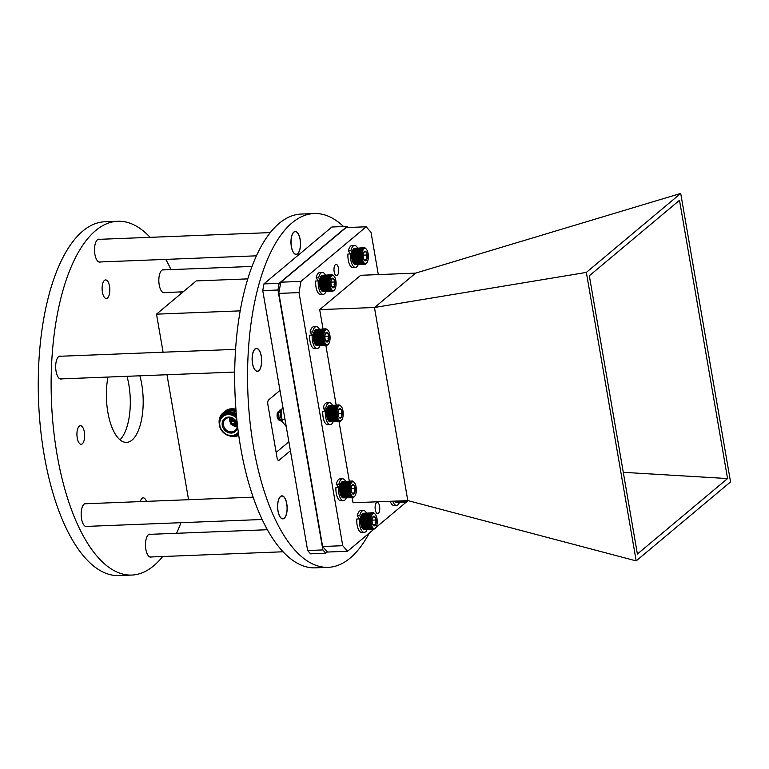 <?xml version="1.0" encoding="UTF-8"?>
<svg xmlns="http://www.w3.org/2000/svg" width="769" height="769" viewBox="0 0 769 769"><rect width="100%" height="100%" fill="white"/><g stroke="black" fill="none" stroke-linecap="round" stroke-linejoin="round"><path stroke-width="1.15" d="M291.336 246.618A11.506 4.768 87.7 0 0 296.19 254.443A11.506 4.768 87.7 0 0 300.131 239.255A11.506 4.768 87.7 0 0 295.286 231.44A11.506 4.768 87.7 0 0 291.336 246.618M277.974 511.039A11.506 4.768 87.7 0 0 282.829 518.854A11.506 4.768 87.7 0 0 286.779 503.676A11.506 4.768 87.7 0 0 281.925 495.861A11.506 4.768 87.7 0 0 277.974 511.039M252.501 363.545A11.506 4.768 87.7 0 0 257.355 371.36A11.506 4.768 87.7 0 0 261.297 356.172A11.506 4.768 87.7 0 0 256.442 348.357A11.506 4.768 87.7 0 0 252.501 363.545M343.522 226.547A177.043 73.334 87.7 0 0 314.261 213.542A177.043 73.334 87.7 0 0 253.539 447.087A177.043 73.334 87.7 0 0 328.171 567.339A177.043 73.334 87.7 0 0 369.274 533.08M314.261 213.542L301.381 214.042A177.043 73.334 87.7 0 0 240.659 447.587A177.043 73.334 87.7 0 0 315.29 567.849L328.171 567.339M279.993 390.412L268.631 399.918A3.537 1.471 -92.3 0 0 267.852 404.407L277.119 458.045A3.537 1.471 -92.3 0 0 278.609 460.448A3.537 1.471 -92.3 0 0 279.051 460.266L290.413 450.749M276.148 452.422L288.865 441.781M252.568 363.487A11.333 4.691 -92.3 0 1 256.452 348.54A11.333 4.691 -92.3 0 1 261.229 356.23A11.333 4.691 -92.3 0 1 257.346 371.177A11.333 4.691 -92.3 0 1 252.568 363.487M86.33 503.733A11.506 4.768 87.7 0 0 85.494 503.589A11.506 4.768 87.7 0 0 81.543 518.767A11.506 4.768 87.7 0 0 86.397 526.582A11.506 4.768 87.7 0 0 87.224 526.371M150.647 534.311A11.506 4.768 87.7 0 0 149.801 534.167A11.506 4.768 87.7 0 0 145.86 549.345A11.506 4.768 87.7 0 0 150.714 557.169A11.506 4.768 87.7 0 0 151.531 556.958M164.008 269.89A11.506 4.768 87.7 0 0 163.163 269.746A11.506 4.768 87.7 0 0 159.221 284.934A11.506 4.768 87.7 0 0 164.066 292.749A11.506 4.768 87.7 0 0 164.893 292.537M99.691 239.313A11.506 4.768 87.7 0 0 98.855 239.169A11.506 4.768 87.7 0 0 94.904 254.347A11.506 4.768 87.7 0 0 99.759 262.162A11.506 4.768 87.7 0 0 100.576 261.95M60.857 356.23A11.506 4.768 87.7 0 0 60.011 356.085A11.506 4.768 87.7 0 0 56.07 371.264A11.506 4.768 87.7 0 0 60.914 379.079A11.506 4.768 87.7 0 0 61.741 378.867M102.412 292.191A9.295 3.855 87.7 0 0 106.324 298.507A9.295 3.855 87.7 0 0 109.515 286.241A9.295 3.855 87.7 0 0 105.593 279.926A9.295 3.855 87.7 0 0 102.412 292.191M77.236 437.955A9.295 3.855 87.7 0 0 81.158 444.271A9.295 3.855 87.7 0 0 84.34 432.005A9.295 3.855 87.7 0 0 80.428 425.699A9.295 3.855 87.7 0 0 77.236 437.955M119.964 439.82A44.256 18.331 87.7 0 0 128.817 384.51A44.256 18.331 87.7 0 0 127 376.31M107.968 377.05A44.256 18.331 87.7 0 0 107.862 412.328A44.256 18.331 87.7 0 0 126.52 442.396A44.256 18.331 87.7 0 0 141.698 384.01A44.256 18.331 87.7 0 0 139.881 375.801M180.677 293.931A177.043 73.334 87.7 0 0 180.004 291.941M171.016 269.621A177.043 73.334 87.7 0 0 165.777 259.393M150.118 237.333A177.043 73.334 87.7 0 0 117.82 221.261A177.043 73.334 87.7 0 0 57.108 454.806A177.043 73.334 87.7 0 0 131.739 575.068A177.043 73.334 87.7 0 0 162.672 556.516M117.82 221.261L104.94 221.77A177.043 73.334 87.7 0 0 44.227 455.315A177.043 73.334 87.7 0 0 118.859 575.577L131.739 575.068M146.437 501.369A9.295 3.855 87.7 0 0 143.236 497.831A9.295 3.855 87.7 0 0 140.314 501.609M176.553 533.292A177.043 73.334 87.7 0 0 180.965 522.689M188.174 499.725A177.043 73.334 87.7 0 0 188.415 498.812M291.97 235.468A11.333 4.691 -92.3 0 1 295.286 231.623A11.333 4.691 -92.3 0 1 299.843 238.188A11.333 4.691 -92.3 0 1 299.506 250.415A11.333 4.691 -92.3 0 1 296.18 254.26A11.333 4.691 -92.3 0 1 291.624 247.695A11.333 4.691 -92.3 0 1 291.97 235.468M281.819 518.46A11.333 4.691 -92.3 0 1 277.667 506.329A11.333 4.691 -92.3 0 1 281.935 496.034A11.333 4.691 -92.3 0 1 282.934 496.255A11.333 4.691 -92.3 0 1 287.087 508.386A11.333 4.691 -92.3 0 1 282.819 518.681A11.333 4.691 -92.3 0 1 281.819 518.46M379.578 506.233A5.623 2.326 -92.3 0 1 377.656 513.644A5.623 2.326 -92.3 0 1 375.282 509.828A5.623 2.326 -92.3 0 1 377.214 502.407A5.623 2.326 -92.3 0 1 379.578 506.233M338.466 268.218A5.623 2.326 -92.3 0 1 336.543 275.629A5.623 2.326 -92.3 0 1 334.169 271.813A5.623 2.326 -92.3 0 1 336.101 264.401A5.623 2.326 -92.3 0 1 338.466 268.218M415.654 273.12L374.599 307.485L319.683 309.628L360.709 275.292L415.654 273.12L680.719 193.423L730.55 481.913L636.184 560.899L407.954 500.609L353.048 502.753L352.192 497.822M680.719 193.423L586.353 272.409L636.184 560.899M589.333 275.773L679.508 200.296L727.57 478.558L637.395 554.036L589.333 275.773M374.599 307.485L586.353 272.409M374.455 307.475L407.81 500.6M623.274 472.32L727.57 478.558M350.116 253.924A6.008 2.49 -92.3 0 1 350.212 253.434M317.866 280.925A6.008 2.49 -92.3 0 1 317.962 280.425M358.979 518.94A6.008 2.49 -92.3 0 1 359.065 518.441M311.839 335.101A6.008 2.49 -92.3 0 1 311.935 334.602M324.979 411.175A6.008 2.49 -92.3 0 1 325.076 410.684M338.12 487.258A6.008 2.49 -92.3 0 1 338.216 486.767M319.683 309.628L323.018 328.911M325.912 345.656L336.159 404.994M339.052 421.739L349.299 481.067M373.58 529.476L347.559 551.258L342.734 545.702L299.016 292.604L300.948 281.396L366.188 226.788L371.023 232.344L378.319 274.6M405.84 502.474L375.878 527.553M342.734 545.702L322.605 546.499L278.887 293.402L299.016 292.604M327.431 552.046L322.394 546.259L327.431 552.046L347.559 551.258M366.188 226.788L346.06 227.586L280.82 282.185L300.948 281.396M278.724 293.441L280.82 282.185L278.724 293.441L322.394 546.259M345.55 481.221A10.949 4.537 87.7 0 0 342.551 478.808A10.949 4.537 87.7 0 0 338.908 484.124L336.37 484.22L338.273 486.844L339.802 486.787M342.551 478.808L340.023 478.904A10.949 4.537 87.7 0 0 336.37 484.22M339.696 487.921L338.485 487.248A10.949 4.537 87.7 0 0 338.946 494.025A10.949 4.537 87.7 0 0 343.416 500.686A10.949 4.537 87.7 0 0 346.213 498.052M338.485 487.248L335.947 487.344A10.949 4.537 87.7 0 0 336.409 494.121A10.949 4.537 87.7 0 0 340.878 500.792L343.416 500.686M338.908 484.124L340.004 485.633M319.27 329.055A10.949 4.537 87.7 0 0 316.27 326.652A10.949 4.537 87.7 0 0 312.627 331.958L310.09 332.064L311.993 334.688L313.521 334.621M316.27 326.652L313.733 326.748A10.949 4.537 87.7 0 0 310.09 332.064M313.406 335.755L312.204 335.082A10.949 4.537 87.7 0 0 312.666 341.859A10.949 4.537 87.7 0 0 317.136 348.53A10.949 4.537 87.7 0 0 319.933 345.896M312.204 335.082L309.667 335.188A10.949 4.537 87.7 0 0 310.128 341.965A10.949 4.537 87.7 0 0 314.598 348.626L317.136 348.53M312.627 331.958L313.723 333.477M366.4 512.894A10.949 4.537 87.7 0 0 363.41 510.481A10.949 4.537 87.7 0 0 359.767 515.797L357.229 515.893L359.133 518.517L360.661 518.46M363.41 510.481L360.872 510.587A10.949 4.537 87.7 0 0 357.229 515.893M360.546 519.594L359.344 518.921A10.949 4.537 87.7 0 0 359.796 525.698A10.949 4.537 87.7 0 0 364.266 532.369A10.949 4.537 87.7 0 0 367.063 529.726M359.344 518.921L356.806 519.017A10.949 4.537 87.7 0 0 357.268 525.794A10.949 4.537 87.7 0 0 361.738 532.465L364.266 532.369M359.767 515.797L360.863 517.306M392.748 501.186A10.949 4.537 87.7 0 0 396.525 505.368A10.949 4.537 87.7 0 0 399.322 502.734M390.21 501.292A10.949 4.537 87.7 0 0 393.988 505.473L396.525 505.368M325.297 274.879A10.949 4.537 87.7 0 0 322.298 272.476A10.949 4.537 87.7 0 0 318.654 277.782L316.117 277.888L318.02 280.512L319.548 280.445M322.298 272.476L319.76 272.572A10.949 4.537 87.7 0 0 316.117 277.888M319.433 281.579L318.231 280.906A10.949 4.537 87.7 0 0 318.693 287.683A10.949 4.537 87.7 0 0 323.163 294.354A10.949 4.537 87.7 0 0 325.95 291.72M318.231 280.906L315.694 281.012A10.949 4.537 87.7 0 0 316.155 287.789A10.949 4.537 87.7 0 0 320.625 294.46L323.163 294.354M318.654 277.782L319.75 279.301M357.547 247.887A10.949 4.537 87.7 0 0 354.547 245.474A10.949 4.537 87.7 0 0 350.904 250.79L348.367 250.886L350.27 253.51L351.798 253.453M354.547 245.474L352.019 245.58A10.949 4.537 87.7 0 0 348.367 250.886M351.693 254.587L350.481 253.914A10.949 4.537 87.7 0 0 350.943 260.691A10.949 4.537 87.7 0 0 355.413 267.362A10.949 4.537 87.7 0 0 358.21 264.719M350.481 253.914L347.944 254.01A10.949 4.537 87.7 0 0 348.405 260.787A10.949 4.537 87.7 0 0 352.875 267.458L355.413 267.362M350.904 250.79L352 252.299M356.278 491.651A7.584 3.143 87.7 0 0 354.374 482.538A7.584 3.143 87.7 0 0 350.135 487.046A7.584 3.143 87.7 0 0 351.385 495.169A7.584 3.143 87.7 0 0 354.903 496.043A7.584 3.143 87.7 0 0 356.278 491.651M354.288 496.861L352.558 497.793L352.413 497.207L351.827 497.533L352.067 496.995L351.462 497.264L351.731 496.697L351.116 496.909L351.414 496.322L350.789 496.476L351.106 495.87L350.472 495.957L350.818 495.342L350.183 495.371L350.549 494.755L349.914 494.717L350.308 494.102L349.462 493.246L349.905 492.66L349.039 490.747L349.559 490.247L348.972 489.872L349.511 489.411L348.934 488.988L350.289 482.336L350.924 482.451L350.597 481.894L351.222 482.067L351.606 481.067L352.202 481.404L351.962 480.961L353.75 481.846M355.182 490.824A4.864 2.019 87.7 0 0 355.143 488.305A4.864 2.019 87.7 0 0 353.673 484.71A4.864 2.019 87.7 0 0 352.125 485.056A4.864 2.019 87.7 0 0 351.731 485.748A4.864 2.019 87.7 0 0 351.27 490.391A4.864 2.019 87.7 0 0 352.462 493.717A4.864 2.019 87.7 0 0 352.75 493.986A4.864 2.019 87.7 0 0 354.682 492.939A4.864 2.019 87.7 0 0 355.182 490.824M352.375 493.602L354.682 492.939L354.326 490.651L355.143 488.305L353.673 484.71L351.731 485.748M338.985 486.815L338.841 487.44L338.706 486.825M339.244 486.806L339.071 487.575M339.552 486.796L339.446 487.777M339.302 486.806L339.196 487.642M352.327 480.961L342.359 481.798M351.606 481.067L342.022 481.932M351.25 481.25L342.176 481.605L341.696 482.153M350.914 481.529L341.84 481.884L341.378 482.461M350.597 481.894L341.523 482.25L341.08 482.845A8.007 3.316 -92.3 0 1 341.196 482.682A8.007 3.316 -92.3 0 1 341.253 482.605M341.523 482.25L340.811 483.297A8.007 3.316 -92.3 0 1 341.08 482.845M340.811 483.297L340.552 483.836A8.007 3.316 -92.3 0 1 340.811 483.297M340.552 483.836L340.331 484.432A8.007 3.316 -92.3 0 1 340.552 483.836M340.331 484.432L340.138 485.085A8.007 3.316 -92.3 0 1 340.331 484.432L350.174 484.037M340.138 485.085L339.975 485.787A8.007 3.316 -92.3 0 1 340.138 485.085L349.972 484.701M339.975 485.787L339.84 486.537A8.007 3.316 -92.3 0 1 339.975 485.787L349.808 485.402M339.84 486.537L339.744 487.325A8.007 3.316 -92.3 0 1 339.84 486.537L349.684 486.152M339.744 487.325L339.677 488.132A8.007 3.316 -92.3 0 1 339.744 487.325L349.578 486.931M339.677 488.132L339.658 488.959A8.007 3.316 -92.3 0 1 339.677 488.132L349.52 487.748M339.658 488.959L339.667 489.795A8.007 3.316 -92.3 0 1 339.658 488.959L349.491 488.575M339.667 489.795L339.715 490.632A8.007 3.316 -92.3 0 1 339.667 489.795L349.511 489.411M339.715 490.632L339.792 491.458A8.007 3.316 -92.3 0 1 339.715 490.632L349.559 490.247M339.792 491.458L339.917 492.266A8.007 3.316 -92.3 0 1 339.792 491.458L349.635 491.074M339.917 492.266L340.071 493.054A8.007 3.316 -92.3 0 1 339.917 492.266L349.76 491.881M340.071 493.054L340.254 493.794A8.007 3.316 -92.3 0 1 340.071 493.054L349.905 492.66M340.254 493.794L340.465 494.496A8.007 3.316 -92.3 0 1 340.254 493.794L350.087 493.41M340.465 494.496L340.705 495.14A8.007 3.316 -92.3 0 1 340.465 494.496L350.308 494.102M340.705 495.14L340.975 495.726A8.007 3.316 -92.3 0 1 340.705 495.14L350.549 494.755M340.975 495.726L341.263 496.255A8.007 3.316 -92.3 0 1 340.975 495.726M351.116 496.909L341.888 497.082L342.388 497.62L351.462 497.264M342.224 497.38L342.753 497.889L351.827 497.533M342.57 497.591L352.183 497.706M342.916 497.716L352.558 497.793M343.262 497.754L352.923 497.793M352.019 493.044L354.682 492.939M351.193 488.459L355.143 488.305M350.289 482.336L341.417 482.384M350.01 482.865L340.936 483.22M349.76 483.451L340.686 483.816M349.539 484.114L340.465 484.47M349.347 484.835L340.273 485.191M349.193 485.595L340.119 485.95M349.078 486.402L340.004 486.758M348.991 487.248L339.917 487.604M348.943 488.113L339.869 488.469M348.934 488.988L339.86 489.344M348.972 489.872L339.898 490.228M349.039 490.747L339.965 491.103M349.145 491.612L340.071 491.968M349.289 492.448L340.215 492.804M349.462 493.246L340.388 493.602M349.674 494.006L340.6 494.361M349.914 494.717L340.84 495.073M350.183 495.371L341.109 495.726M350.472 495.957L341.398 496.313M350.789 496.476L341.715 496.832M329.997 339.485A7.584 3.143 87.7 0 0 328.094 330.382A7.584 3.143 87.7 0 0 323.855 334.89A7.584 3.143 87.7 0 0 325.104 343.012A7.584 3.143 87.7 0 0 328.623 343.887A7.584 3.143 87.7 0 0 329.997 339.485M327.978 344.704L326.267 345.637L326.479 345.166L325.902 345.55L325.45 344.531L324.835 344.752L325.124 344.156L324.508 344.31L324.816 343.705L324.191 343.801L324.528 343.185L323.903 343.214L324.268 342.599L323.393 341.849L323.807 341.244L323.182 341.09L323.624 340.504L322.759 338.581L323.268 338.091L322.682 337.706L323.22 337.255L322.653 336.832L323.211 336.418L322.663 335.947L323.24 335.582L322.913 333.438L323.528 333.246L323.067 332.669L323.691 332.535L323.259 331.958L323.893 331.881L324.009 330.18L324.643 330.295L324.307 329.738L324.941 329.911L325.325 328.901L325.921 329.247L325.681 328.805L327.469 329.69M327.632 329.872L328.094 330.382M328.901 338.668A4.864 2.019 87.7 0 0 328.863 336.149A4.864 2.019 87.7 0 0 327.383 332.554A4.864 2.019 87.7 0 0 325.835 332.89A4.864 2.019 87.7 0 0 325.45 333.592A4.864 2.019 87.7 0 0 324.989 338.225A4.864 2.019 87.7 0 0 326.181 341.551A4.864 2.019 87.7 0 0 326.469 341.821A4.864 2.019 87.7 0 0 328.401 340.782A4.864 2.019 87.7 0 0 328.901 338.668M326.085 341.446L328.401 340.782L328.036 338.485L328.863 336.149L327.383 332.554L325.45 333.592M312.704 334.659L312.56 335.284L312.425 334.669M312.954 334.65L312.791 335.409M313.271 334.63L313.166 335.62M313.012 334.64L312.916 335.486M326.046 328.805L316.078 329.632M325.325 328.901L315.742 329.766M324.97 329.094L315.896 329.449L315.405 329.988M324.633 329.372L315.559 329.728L315.098 330.295M324.307 329.738L315.232 330.093L314.8 330.68A8.007 3.316 -92.3 0 1 314.915 330.526A8.007 3.316 -92.3 0 1 314.973 330.449M315.232 330.093L314.521 331.141A8.007 3.316 -92.3 0 1 314.8 330.68M314.521 331.141L314.271 331.67A8.007 3.316 -92.3 0 1 314.521 331.141M314.271 331.67L314.05 332.266A8.007 3.316 -92.3 0 1 314.271 331.67M314.05 332.266L313.848 332.919A8.007 3.316 -92.3 0 1 314.05 332.266L323.893 331.881M313.848 332.919L313.685 333.631A8.007 3.316 -92.3 0 1 313.848 332.919L323.691 332.535M313.685 333.631L313.56 334.38A8.007 3.316 -92.3 0 1 313.685 333.631L323.528 333.246M313.56 334.38L313.464 335.159A8.007 3.316 -92.3 0 1 313.56 334.38L323.393 333.986M313.464 335.159L313.396 335.976A8.007 3.316 -92.3 0 1 313.464 335.159L323.297 334.775M313.396 335.976L313.368 336.803A8.007 3.316 -92.3 0 1 313.396 335.976L323.24 335.582M313.368 336.803L313.387 337.639A8.007 3.316 -92.3 0 1 313.368 336.803L323.211 336.418M313.387 337.639L313.435 338.475A8.007 3.316 -92.3 0 1 313.387 337.639L323.22 337.255M313.435 338.475L313.512 339.302A8.007 3.316 -92.3 0 1 313.435 338.475L323.268 338.091M313.512 339.302L313.637 340.109A8.007 3.316 -92.3 0 1 313.512 339.302L323.355 338.918M313.637 340.109L313.781 340.888A8.007 3.316 -92.3 0 1 313.637 340.109L323.47 339.725M313.781 340.888L313.963 341.638A8.007 3.316 -92.3 0 1 313.781 340.888L323.624 340.504M313.963 341.638L314.185 342.33A8.007 3.316 -92.3 0 1 313.963 341.638L323.807 341.244M314.185 342.33L314.425 342.984A8.007 3.316 -92.3 0 1 314.185 342.33L324.018 341.945M314.425 342.984L314.694 343.57A8.007 3.316 -92.3 0 1 314.425 342.984L324.268 342.599M314.694 343.57L314.982 344.089A8.007 3.316 -92.3 0 1 314.694 343.57M315.569 344.877A8.007 3.316 -92.3 0 1 315.473 344.772A8.007 3.316 -92.3 0 1 315.29 344.55L316.107 345.464L325.181 345.098M324.835 344.752L315.607 344.925M315.944 345.214L316.463 345.723L325.537 345.368M316.29 345.425L325.902 345.55M316.636 345.56L326.267 345.637M316.982 345.598L326.633 345.627M325.739 340.888L328.401 340.782M324.912 336.303L328.863 336.149M324.009 330.18L314.934 330.535M323.73 330.699L314.656 331.055M323.48 331.295L314.406 331.65M323.259 331.958L314.185 332.314M323.067 332.669L313.992 333.025M322.913 333.438L313.839 333.794M322.788 334.246L313.714 334.602M322.711 335.082L313.637 335.438M322.663 335.947L313.589 336.303M322.653 336.832L313.579 337.187M322.682 337.706L313.608 338.062M322.759 338.581L313.685 338.946M322.865 339.446L313.79 339.802M322.999 340.283L313.935 340.638M323.182 341.09L314.108 341.446M323.393 341.849L314.319 342.205M323.634 342.561L314.559 342.916M323.903 343.214L314.829 343.57M324.191 343.801L315.117 344.156M324.508 344.31L315.434 344.666M377.137 523.324A7.584 3.143 87.7 0 0 375.224 514.221A7.584 3.143 87.7 0 0 370.994 518.729A7.584 3.143 87.7 0 0 372.234 526.852A7.584 3.143 87.7 0 0 375.762 527.717A7.584 3.143 87.7 0 0 377.137 523.324M374.772 513.711L373.763 512.904M375.147 528.543L373.407 529.476L373.609 529.005L373.042 529.389L372.59 528.37L371.975 528.582L369.889 522.42L370.408 521.92L369.822 521.545L370.379 519.421L369.851 518.921L370.437 518.614L369.927 518.085L370.533 517.825L370.052 517.277L370.668 517.076L370.62 515.134L371.254 515.124L370.869 514.538L371.504 514.596L371.148 514.019L371.783 514.134L371.446 513.567L372.071 513.75L372.456 512.74L373.917 512.904M376.031 522.497A4.864 2.019 87.7 0 0 376.003 519.988A4.864 2.019 87.7 0 0 374.522 516.393A4.864 2.019 87.7 0 0 372.975 516.73A4.864 2.019 87.7 0 0 372.59 517.431A4.864 2.019 87.7 0 0 372.129 522.064A4.864 2.019 87.7 0 0 373.321 525.39A4.864 2.019 87.7 0 0 373.599 525.66A4.864 2.019 87.7 0 0 375.541 524.621A4.864 2.019 87.7 0 0 376.031 522.497M373.225 525.285L375.541 524.621L375.176 522.324L376.003 519.988L374.522 516.393L372.59 517.431M359.844 518.489L359.7 519.123L359.565 518.508M360.094 518.479L359.93 519.248M360.411 518.469L360.305 519.46M360.152 518.479L360.055 519.325M373.186 512.635L363.218 513.471M372.456 512.74L362.872 513.605M372.109 512.933L363.035 513.288L362.545 513.827M371.773 513.202L362.699 513.567L362.237 514.134M371.446 513.567L362.372 513.923L361.939 514.519A8.007 3.316 -92.3 0 1 362.055 514.355A8.007 3.316 -92.3 0 1 362.103 514.288M362.372 513.923L361.661 514.98A8.007 3.316 -92.3 0 1 361.939 514.519M361.661 514.98L361.411 515.509A8.007 3.316 -92.3 0 1 361.661 514.98M361.411 515.509L361.19 516.105A8.007 3.316 -92.3 0 1 361.411 515.509M361.19 516.105L360.988 516.758A8.007 3.316 -92.3 0 1 361.19 516.105L371.023 515.72M360.988 516.758L360.824 517.47A8.007 3.316 -92.3 0 1 360.988 516.758L370.831 516.374M360.824 517.47L360.69 518.21A8.007 3.316 -92.3 0 1 360.824 517.47L370.668 517.076M360.69 518.21L360.594 518.998A8.007 3.316 -92.3 0 1 360.69 518.21L370.533 517.825M360.594 518.998L360.536 519.806A8.007 3.316 -92.3 0 1 360.594 518.998L370.437 518.614M360.536 519.806L360.507 520.642A8.007 3.316 -92.3 0 1 360.536 519.806L370.379 519.421M360.507 520.642L360.517 521.478A8.007 3.316 -92.3 0 1 360.507 520.642L370.35 520.248M360.517 521.478L360.565 522.314A8.007 3.316 -92.3 0 1 360.517 521.478L370.36 521.084M360.565 522.314L360.651 523.141A8.007 3.316 -92.3 0 1 360.565 522.314L370.408 521.92M360.651 523.141L360.767 523.949A8.007 3.316 -92.3 0 1 360.651 523.141L370.495 522.747M360.767 523.949L360.921 524.727A8.007 3.316 -92.3 0 1 360.767 523.949L370.61 523.554M360.921 524.727L361.103 525.467A8.007 3.316 -92.3 0 1 360.921 524.727L370.764 524.343M361.103 525.467L361.324 526.169A8.007 3.316 -92.3 0 1 361.103 525.467L370.946 525.083M361.324 526.169L361.565 526.823A8.007 3.316 -92.3 0 1 361.324 526.169L371.158 525.785M361.565 526.823L361.824 527.409A8.007 3.316 -92.3 0 1 361.565 526.823L371.398 526.429M361.824 527.409L362.112 527.928A8.007 3.316 -92.3 0 1 361.824 527.409M371.975 528.582L362.901 528.937L372.321 528.937M363.083 529.053L363.602 529.562L372.677 529.207M363.42 529.264L373.042 529.389M363.775 529.389L373.407 529.476M364.122 529.428L373.772 529.466M372.878 524.727L375.541 524.621M372.052 520.142L376.003 519.988M371.148 514.019L362.276 514.067M370.869 514.538L361.795 514.894M370.62 515.134L361.545 515.49M370.398 515.788L361.324 516.143M370.206 516.508L361.132 516.864M370.052 517.277L360.978 517.633M369.927 518.085L360.853 518.441M369.851 518.921L360.776 519.277M369.802 519.786L360.728 520.142M369.793 520.661L360.719 521.017M369.822 521.545L360.748 521.901M369.889 522.42L360.815 522.776M369.995 523.285L360.921 523.641M370.139 524.122L361.065 524.477M370.322 524.929L361.247 525.285M370.523 525.688L361.459 526.044M370.764 526.4L361.69 526.755M371.033 527.044L361.959 527.409M371.331 527.63L362.257 527.995M371.638 528.149L362.564 528.505M394.958 501.715A8.007 3.316 -92.3 0 1 394.862 501.619A8.007 3.316 -92.3 0 1 394.68 501.388L395.497 502.301L404.571 501.946L404.215 500.552M404.225 501.59L394.997 501.763M395.333 502.061L395.862 502.57L404.571 501.946M395.679 502.272L404.936 502.215M396.025 502.397L405.292 502.388M396.371 502.436L405.667 502.474M405.042 500.706A7.584 3.143 87.7 0 0 408.012 500.725A7.584 3.143 87.7 0 0 408.079 500.638M407.397 501.542L406.032 502.474M403.898 501.157L394.824 501.513M336.024 285.309A7.584 3.143 87.7 0 0 334.111 276.206A7.584 3.143 87.7 0 0 329.882 280.714A7.584 3.143 87.7 0 0 331.131 288.836A7.584 3.143 87.7 0 0 334.65 289.711A7.584 3.143 87.7 0 0 336.024 285.309M333.659 275.696L332.65 274.898M334.006 290.528L332.295 291.461L332.496 290.99L331.208 290.922L331.477 290.355L330.862 290.576L328.776 284.415L329.295 283.915L328.709 283.53L329.267 281.406L328.738 280.906L329.324 280.598L328.815 280.07L329.42 279.82L328.94 279.262L329.555 279.07L329.507 277.119L330.141 277.109L329.757 276.523L330.391 276.58L330.036 276.004L330.67 276.119L330.334 275.562L331.602 275.206L331.343 274.725L332.804 274.889M334.919 284.492A4.864 2.019 87.7 0 0 334.89 281.973A4.864 2.019 87.7 0 0 333.41 278.378A4.864 2.019 87.7 0 0 331.862 278.714A4.864 2.019 87.7 0 0 331.477 279.416A4.864 2.019 87.7 0 0 331.016 284.049A4.864 2.019 87.7 0 0 332.208 287.375A4.864 2.019 87.7 0 0 332.487 287.644A4.864 2.019 87.7 0 0 334.428 286.606A4.864 2.019 87.7 0 0 334.919 284.492M332.112 287.27L334.428 286.606L334.063 284.309L334.89 281.973L333.41 278.378L331.477 279.416M318.731 280.483L318.587 281.108M318.981 280.474L318.818 281.243M319.298 280.454L319.193 281.444M319.039 280.474L318.943 281.31M318.577 281.108L318.453 280.493M332.073 274.629L322.105 275.456M331.343 274.725L321.759 275.59M330.997 274.918L321.923 275.273L321.432 275.821M330.66 275.196L321.586 275.552L321.125 276.119M330.334 275.562L321.259 275.917L320.827 276.504A8.007 3.316 -92.3 0 1 320.942 276.35A8.007 3.316 -92.3 0 1 320.99 276.273M321.259 275.917L320.548 276.965A8.007 3.316 -92.3 0 1 320.827 276.504M320.548 276.965L320.298 277.494A8.007 3.316 -92.3 0 1 320.548 276.965M320.298 277.494L320.077 278.09A8.007 3.316 -92.3 0 1 320.298 277.494M320.077 278.09L319.875 278.753A8.007 3.316 -92.3 0 1 320.077 278.09L329.911 277.705M319.875 278.753L319.712 279.455A8.007 3.316 -92.3 0 1 319.875 278.753L329.718 278.359M319.712 279.455L319.577 280.204A8.007 3.316 -92.3 0 1 319.712 279.455L329.555 279.07M319.577 280.204L319.481 280.983A8.007 3.316 -92.3 0 1 319.577 280.204L329.42 279.82M319.481 280.983L319.423 281.8A8.007 3.316 -92.3 0 1 319.481 280.983L329.324 280.598M319.423 281.8L319.395 282.627A8.007 3.316 -92.3 0 1 319.423 281.8L329.267 281.406M319.395 282.627L319.414 283.463A8.007 3.316 -92.3 0 1 319.395 282.627L329.238 282.242M319.414 283.463L319.452 284.299A8.007 3.316 -92.3 0 1 319.414 283.463L329.247 283.079M319.452 284.299L319.539 285.126A8.007 3.316 -92.3 0 1 319.452 284.299L329.295 283.915M319.539 285.126L319.654 285.933A8.007 3.316 -92.3 0 1 319.539 285.126L329.382 284.741M319.654 285.933L319.808 286.712A8.007 3.316 -92.3 0 1 319.654 285.933L329.497 285.549M319.808 286.712L319.991 287.462A8.007 3.316 -92.3 0 1 319.808 286.712L329.651 286.328M319.991 287.462L320.212 288.154A8.007 3.316 -92.3 0 1 319.991 287.462L329.834 287.068M320.212 288.154L320.452 288.808A8.007 3.316 -92.3 0 1 320.212 288.154L330.045 287.769M320.452 288.808L320.711 289.394A8.007 3.316 -92.3 0 1 320.452 288.808L330.286 288.423M320.711 289.394L321 289.923A8.007 3.316 -92.3 0 1 320.711 289.394M321.596 290.701A8.007 3.316 -92.3 0 1 321.5 290.605A8.007 3.316 -92.3 0 1 321.307 290.374L322.134 291.288L331.208 290.922M330.862 290.576L321.634 290.749M321.971 291.038L322.49 291.547L331.564 291.191M322.317 291.259L331.929 291.374M322.663 291.384L332.295 291.461M323.009 291.422L332.66 291.451M331.766 286.712L334.428 286.606M330.939 282.127L334.89 281.973M330.036 276.004L321.163 276.052M329.757 276.523L320.683 276.878M329.507 277.119L320.433 277.474M329.286 277.782L320.212 278.138M329.094 278.493L320.019 278.849M328.94 279.262L319.866 279.618M328.815 280.07L319.741 280.425M328.738 280.906L319.664 281.271M328.69 281.771L319.616 282.127M328.68 282.656L319.606 283.011M328.709 283.53L319.635 283.886M328.776 284.415L319.712 284.77M328.892 285.27L319.817 285.626M329.026 286.106L319.952 286.462M329.209 286.914L320.135 287.27M329.42 287.673L320.346 288.029M329.661 288.385L320.586 288.74M329.92 289.038L320.846 289.394M330.218 289.625L321.144 289.98M330.526 290.134L321.452 290.49M368.274 258.317A7.584 3.143 87.7 0 0 366.371 249.204A7.584 3.143 87.7 0 0 362.132 253.712A7.584 3.143 87.7 0 0 363.381 261.844A7.584 3.143 87.7 0 0 366.9 262.71A7.584 3.143 87.7 0 0 368.274 258.317M365.919 248.704L364.91 247.897M366.284 263.527L364.919 264.459L363.112 263.575L361.036 257.413L361.757 250.127L362.391 250.117L362.286 249.012L362.92 249.127L362.593 248.56L363.218 248.743L362.91 248.195L363.535 248.435L363.247 247.926L365.054 247.897M367.178 257.49A4.864 2.019 87.7 0 0 367.14 254.981A4.864 2.019 87.7 0 0 365.669 251.376A4.864 2.019 87.7 0 0 364.122 251.723A4.864 2.019 87.7 0 0 363.727 252.424A4.864 2.019 87.7 0 0 363.266 257.057A4.864 2.019 87.7 0 0 364.458 260.383A4.864 2.019 87.7 0 0 364.746 260.653A4.864 2.019 87.7 0 0 366.678 259.614A4.864 2.019 87.7 0 0 367.178 257.49M364.371 260.278L366.678 259.614L366.323 257.317L367.14 254.981L365.669 251.376L363.727 252.424M350.981 253.482L350.837 254.116L350.712 253.501M351.241 253.472L351.068 254.241M351.548 253.462L351.443 254.452M351.298 253.472L351.202 254.308M363.958 247.637L354.355 248.464M363.602 247.733L354.019 248.598M363.247 247.926L354.173 248.281L353.692 248.82M362.91 248.195L353.836 248.56L353.375 249.127M362.593 248.56L353.519 248.916L353.077 249.512A8.007 3.316 -92.3 0 1 353.192 249.348A8.007 3.316 -92.3 0 1 353.25 249.281M353.519 248.916L352.808 249.973A8.007 3.316 -92.3 0 1 353.077 249.512M352.808 249.973L352.558 250.502A8.007 3.316 -92.3 0 1 352.808 249.973M352.558 250.502L352.327 251.098A8.007 3.316 -92.3 0 1 352.558 250.502M352.327 251.098L352.135 251.751A8.007 3.316 -92.3 0 1 352.327 251.098L362.17 250.713M352.135 251.751L351.971 252.453A8.007 3.316 -92.3 0 1 352.135 251.751L361.978 251.367M351.971 252.453L351.837 253.203A8.007 3.316 -92.3 0 1 351.971 252.453L361.805 252.069M351.837 253.203L351.741 253.991A8.007 3.316 -92.3 0 1 351.837 253.203L361.68 252.818M351.741 253.991L351.673 254.799A8.007 3.316 -92.3 0 1 351.741 253.991L361.584 253.607M351.673 254.799L351.654 255.625A8.007 3.316 -92.3 0 1 351.673 254.799L361.517 254.414M351.654 255.625L351.664 256.471A8.007 3.316 -92.3 0 1 351.654 255.625L361.497 255.241M351.664 256.471L351.712 257.307A8.007 3.316 -92.3 0 1 351.664 256.471L361.507 256.077M351.712 257.307L351.798 258.134A8.007 3.316 -92.3 0 1 351.712 257.307L361.555 256.913M351.798 258.134L351.914 258.942A8.007 3.316 -92.3 0 1 351.798 258.134L361.632 257.74M351.914 258.942L352.067 259.72A8.007 3.316 -92.3 0 1 351.914 258.942L361.757 258.547M352.067 259.72L352.25 260.46A8.007 3.316 -92.3 0 1 352.067 259.72L361.901 259.336M352.25 260.46L352.462 261.162A8.007 3.316 -92.3 0 1 352.25 260.46L362.093 260.076M352.462 261.162L352.702 261.806A8.007 3.316 -92.3 0 1 352.462 261.162L362.305 260.778M352.702 261.806L352.971 262.402A8.007 3.316 -92.3 0 1 352.702 261.806L362.545 261.422M352.971 262.402L353.259 262.921A8.007 3.316 -92.3 0 1 352.971 262.402M353.846 263.709A8.007 3.316 -92.3 0 1 353.75 263.604A8.007 3.316 -92.3 0 1 353.567 263.373L354.394 264.286L363.468 263.93M363.112 263.575L353.884 263.748M354.221 264.046L354.749 264.555L363.824 264.2M354.567 264.257L364.189 264.373M354.913 264.382L364.554 264.459M355.259 264.421L364.919 264.459M364.016 259.72L366.678 259.614M363.189 255.135L367.14 254.981M362.286 249.012L353.413 249.05M362.016 249.531L352.942 249.887M361.757 250.127L352.683 250.483M361.536 250.781L352.462 251.136M361.353 251.501L352.279 251.857M361.19 252.27L352.115 252.626M361.074 253.078L352 253.434M360.988 253.914L351.914 254.27M360.94 254.779L351.866 255.135M360.94 255.654L351.866 256.01M360.969 256.538L351.894 256.894M361.036 257.413L351.962 257.769M361.142 258.278L352.067 258.634M361.286 259.115L352.212 259.47M361.459 259.912L352.385 260.278M361.67 260.681L352.596 261.037M361.911 261.393L352.836 261.748M362.18 262.037L353.106 262.402M362.468 262.623L353.394 262.979M362.785 263.142L353.711 263.498M340.09 405.715A7.584 3.143 87.7 0 0 336.909 412.617A7.584 3.143 87.7 0 0 340.042 420.826A7.584 3.143 87.7 0 0 341.763 419.961A7.584 3.143 87.7 0 0 343.205 413.145A7.584 3.143 87.7 0 0 341.234 406.455A7.584 3.143 87.7 0 0 340.09 405.715M341.619 420.134L339.821 421.7L338.024 420.874L337.706 419.336L337.072 419.365L337.437 418.749L336.803 418.721L337.197 418.105L336.562 418.019L336.976 417.413L336.351 417.269L336.505 415.097L335.909 414.77L336.418 414.27L335.832 413.895L336.37 413.434L335.803 413.02L336.428 410.954L335.918 410.425L336.524 410.165L336.034 409.617L336.649 409.416L336.188 408.839L336.812 408.704L336.841 406.849L337.476 406.897L337.11 406.32L337.745 406.426L337.408 405.869L338.043 406.032L337.735 405.494L339.014 405.34L338.773 404.898L340.561 405.715M340.081 408.416A4.864 2.019 87.7 0 0 339.071 408.858A4.864 2.019 87.7 0 0 338.985 408.973A4.864 2.019 87.7 0 0 338.043 412.847A4.864 2.019 87.7 0 0 339.042 417.259A4.864 2.019 87.7 0 0 339.321 417.634A4.864 2.019 87.7 0 0 341.071 417.673A4.864 2.019 87.7 0 0 342.09 413.684A4.864 2.019 87.7 0 0 341.09 409.281A4.864 2.019 87.7 0 0 340.081 408.416M339.042 417.259L341.071 417.673L342.09 413.684L341.09 409.281L338.956 409.012M280.185 412.886L279.051 411.502M278.753 411.655L278.013 415.279L279.378 419.23M279.82 419.605L281.444 419.201M279.503 411.511L279.012 411.646M278.609 412.242L278.272 415.27L278.964 418.153M279.628 419.22L281.531 419.374M280.8 411.569L280.06 415.202L281.416 419.153M280.656 412.155L280.32 415.193L281.002 418.076M280.733 415.154L280.714 414.51M278.887 411.261L278.234 411.684L278.926 420.124L278.118 419.211A3.932 1.634 -92.3 0 1 277.09 415.741A3.932 1.634 -92.3 0 1 277.84 412.213A3.932 1.634 -92.3 0 1 278.051 411.982M278.926 420.124L280.368 420.701M281.243 410.559L280.329 409.992L279.272 410.521L278.426 415.116L279.926 420.191L282.088 421.047M280.531 410.012C277.859 409.031 278.157 420.912 281.512 421.162L282.117 421.124M325.835 410.733L325.748 411.396M325.575 410.742L325.508 411.261M281.579 410.425L280.733 415.029L281.541 418.845M281.656 410.098L280.781 411.626L280.474 415.039L281.733 419.749M326.729 413.376L326.527 413.818A8.007 3.316 -92.3 0 1 326.517 412.982L335.803 413.02M326.527 413.818L326.585 414.654A8.007 3.316 -92.3 0 1 326.527 413.818L336.37 413.434M326.585 414.654L326.671 415.481A8.007 3.316 -92.3 0 1 326.585 414.654L336.418 414.27M326.671 415.481L326.787 416.289A8.007 3.316 -92.3 0 1 326.671 415.481L336.505 415.097M326.787 416.289L326.95 417.067A8.007 3.316 -92.3 0 1 326.787 416.289L336.63 415.904M326.95 417.067L327.133 417.807A8.007 3.316 -92.3 0 1 326.95 417.067L336.784 416.673M327.133 417.807L327.354 418.499A8.007 3.316 -92.3 0 1 327.133 417.807L336.976 417.413M327.354 418.499L327.594 419.134A8.007 3.316 -92.3 0 1 327.354 418.499L337.197 418.105M327.594 419.134L327.863 419.72A8.007 3.316 -92.3 0 1 327.594 419.134L337.437 418.749M327.863 419.72L328.161 420.23A8.007 3.316 -92.3 0 1 327.863 419.72M328.469 420.681L328.949 421.229L328.469 420.681A8.007 3.316 -92.3 0 0 328.613 420.854L328.911 421.191M328.786 421.047L329.295 421.575L338.37 421.22M329.122 421.325L329.651 421.835L338.725 421.479M329.468 421.527L339.091 421.643M329.814 421.643L339.821 421.7M339.139 404.879L329.517 405.667M338.773 404.898L329.17 405.724M338.418 405.003L328.834 405.869M338.072 405.205L328.997 405.561L328.507 406.109M337.735 405.494L328.661 405.849L327.902 406.811A8.007 3.316 -92.3 0 1 328.055 406.599A8.007 3.316 -92.3 0 1 328.132 406.503M328.2 406.417L337.408 405.869M327.632 407.282L327.383 407.82A8.007 3.316 -92.3 0 1 327.632 407.282M327.383 407.82L327.161 408.426A8.007 3.316 -92.3 0 1 327.383 407.82M327.161 408.426L326.969 409.089A8.007 3.316 -92.3 0 1 327.161 408.426L337.005 408.041M326.969 409.089L326.815 409.8A8.007 3.316 -92.3 0 1 326.969 409.089L336.812 408.704M326.537 412.155L326.517 412.982A8.007 3.316 -92.3 0 1 326.537 412.155A8.007 3.316 -92.3 0 1 326.594 411.338A8.007 3.316 -92.3 0 1 326.681 410.55A8.007 3.316 -92.3 0 1 326.815 409.8L326.537 412.155L336.37 411.771M280.07 412.549L279.137 411.309M338.081 413.837L342.09 413.684M338.735 409.368L341.09 409.281M341.763 419.961L341.33 420.528M336.351 412.597L326.517 412.982M326.729 412.492L335.803 412.136M335.842 411.271L326.767 411.626M335.832 413.895L326.758 414.251M335.909 414.77L326.835 415.135M336.015 415.635L326.94 415.991M336.168 416.462L327.094 416.827M336.351 417.269L327.277 417.625M336.562 418.019L327.488 418.374M336.803 418.721L327.729 419.076M337.072 419.365L327.998 419.72M337.37 419.941L328.296 420.307M337.687 420.451L328.613 420.806M338.024 420.874L328.949 421.229M337.11 406.32L328.036 406.676M336.841 406.849L327.767 407.205M336.591 407.455L327.517 407.81M336.37 408.118L327.296 408.474M336.188 408.839L327.113 409.204M336.649 409.416L326.815 409.8M336.034 409.617L326.96 409.973M336.524 410.165L326.681 410.55M335.918 410.425L326.844 410.781M336.428 410.954L326.594 411.338M282.348 421.777A9.834 4.076 -92.3 0 1 282.281 421.595A9.834 4.076 -92.3 0 1 281.56 418.932A9.834 4.076 -92.3 0 1 281.175 413.866L282.329 421.729L286.241 426.574M282.848 406.955L281.81 409.502A9.834 4.076 -92.3 0 0 281.175 413.866L282.165 408.233L283.059 408.195M284.982 419.316L281.79 419.441M332.41 405.138A10.949 4.537 87.7 0 0 329.411 402.725A10.949 4.537 87.7 0 0 325.768 408.041L323.23 408.137L325.133 410.761L326.662 410.704M329.411 402.725L326.873 402.831A10.949 4.537 87.7 0 0 323.23 408.137M326.556 411.838L325.345 411.165A10.949 4.537 87.7 0 0 325.806 417.942A10.949 4.537 87.7 0 0 330.276 424.613A10.949 4.537 87.7 0 0 333.073 421.97M325.345 411.165L322.807 411.261A10.949 4.537 87.7 0 0 323.268 418.038A10.949 4.537 87.7 0 0 327.738 424.709L330.276 424.613M325.768 408.041L326.863 409.55M224.75 411.54A13.717 11.891 50.1 0 1 235.948 409.339M224.039 412.136A13.717 11.891 50.1 0 1 236.016 410.204M223.318 412.732A13.717 11.891 50.1 0 1 236.083 411.127M219.252 423.834A13.717 11.891 50.1 0 1 229.518 410.559A13.717 11.891 50.1 0 1 236.17 412.107M238.736 435.302A13.717 11.891 50.1 0 1 234.007 436.542A13.717 11.891 50.1 0 1 229.277 435.821M219.328 421.777A12.89 11.179 50.1 0 1 229.124 411.79A12.89 11.179 50.1 0 1 236.304 413.78M238.486 433.466A11.948 10.362 50.1 0 1 237.948 433.956A11.948 10.362 50.1 0 1 226.884 434.975A11.948 10.362 50.1 0 1 219.405 425.219A11.948 10.362 50.1 0 1 222.606 415.625L223.346 415.01A11.948 10.362 50.1 0 1 229.066 412.857A11.948 10.362 50.1 0 1 236.429 415.173M238.63 434.533A12.89 11.179 50.1 0 1 233.343 436.206A12.89 11.179 50.1 0 1 231.315 436.1M222.606 415.625A11.948 10.362 50.1 0 1 236.544 416.462M238.323 432.226A11.064 9.593 50.1 0 1 227.749 434.898A11.064 9.593 50.1 0 1 219.876 425.468A11.064 9.593 50.1 0 1 224.933 415.308A11.064 9.593 50.1 0 1 236.717 418.278M237.121 424.526A7.527 6.527 -129.9 0 0 229.047 417.673A7.527 6.527 -129.9 0 0 225.653 418.855A7.527 6.527 -129.9 0 0 223.433 425.065A7.527 6.527 -129.9 0 0 231.507 431.918A7.527 6.527 -129.9 0 0 235.304 430.39A7.527 6.527 -129.9 0 0 237.121 424.526M237.256 423.402A8.43 7.306 -129.9 0 0 228.556 417.096A8.43 7.306 -129.9 0 0 222.27 425.382A8.43 7.306 -129.9 0 0 231.315 433.062A8.43 7.306 -129.9 0 0 237.679 427.103M229.604 417.673A7.171 6.219 -129.9 0 0 229.575 420.182A7.171 6.219 -129.9 0 0 230.239 422.219M232.805 425.286A7.171 6.219 -129.9 0 0 237.169 426.718M230.527 417.778A6.2 5.373 -129.9 0 0 230.46 420.143A6.2 5.373 -129.9 0 0 230.671 421.018M234.064 425.065A6.2 5.373 -129.9 0 0 237.227 425.786M231.459 418.009A6.19 5.364 -129.9 0 0 231.546 419.24A6.19 5.364 -129.9 0 0 231.748 420.057M235.199 424.18A6.19 5.364 -129.9 0 0 237.169 424.824M230.267 422.854A2.692 2.336 50.1 0 1 235.16 422.662A2.692 2.336 50.1 0 1 230.267 422.854M230.863 422.825A2.038 1.769 -129.9 0 0 234.564 422.681A2.038 1.769 -129.9 0 0 230.863 422.825M231.546 422.642A1.509 1.307 -129.9 0 0 234.285 422.527A1.509 1.307 -129.9 0 0 231.546 422.642M348.059 227.509L347.107 226.413L279.118 283.309L277.965 290.009L322.865 549.931L325.748 553.238L327.325 551.921M279.118 283.309L263.911 283.915L331.891 227.009L347.107 226.413M322.865 549.931L307.648 550.527L310.532 553.834L325.748 553.238M307.648 550.527L262.748 290.605L277.965 290.009M262.748 290.605L263.911 283.915M247.897 278.878L196.23 280.916L156.511 314.156L240.293 310.859M188.568 499.706L166.979 374.734M163.086 352.212L156.511 314.156M278.157 460.295L279.051 460.266M231.027 417.884A6.2 5.373 -129.9 0 0 231.075 419.634A6.2 5.373 -129.9 0 0 231.267 420.451M234.718 424.584A6.2 5.373 -129.9 0 0 237.208 425.276M256.452 348.54L255.625 348.568M235.65 349.357L59.184 356.297M257.346 371.177L256.51 371.216M234.756 372.071L60.078 378.934M295.286 231.623L294.46 231.652M270.448 232.594L98.028 239.38M296.18 254.26L295.354 254.299M256.567 255.817L98.913 262.018M183.205 291.816L163.23 292.604M252.145 266.43L162.336 269.957M282.992 551.786L149.868 557.025M267.333 529.726L148.984 534.378M281.935 496.034L281.098 496.072M253.107 497.168L84.667 503.791M282.819 518.681L281.992 518.71M262.094 519.498L85.551 526.438M354.374 482.538L353.798 481.884M339.485 485.96L339.225 486.873M354.903 496.043L354.394 496.726M313.204 333.794L312.935 334.717M328.623 343.887L328.113 344.57M375.224 514.221L374.647 513.557M360.334 517.633L360.075 518.556M375.762 527.717L375.253 528.399M408.012 500.725L407.503 501.407M334.111 276.206L333.535 275.542M319.231 279.628L318.962 280.541M334.65 289.711L334.14 290.394M366.371 249.204L365.794 248.55M351.481 252.626L351.222 253.549M366.9 262.71L366.39 263.392M277.84 412.213L278.234 411.684M280.781 411.626L280.522 412.54M281.166 418.557L280.839 417.682M325.768 409.858L325.508 410.771M278.474 412.617L278.743 411.703M278.791 417.759L279.128 418.634M341.234 406.455L340.619 405.763M235.891 408.55L235.199 409.127M233.218 418.817L230.988 420.691M238.486 433.505L237.948 433.956M236.679 422.95L234.439 424.815M235.689 405.763L235.449 401.956"/></g></svg>
